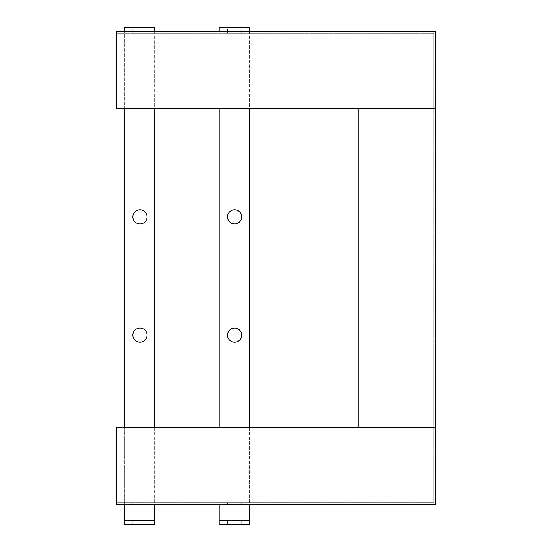 <?xml version="1.0" encoding="UTF-8"?>
<svg xmlns="http://www.w3.org/2000/svg" width="552" height="552" viewBox="0 0 552 552"><rect width="100%" height="100%" fill="white"/><g stroke="black" fill="none" stroke-linecap="round" stroke-linejoin="round"><path stroke-width="0.41" stroke-dasharray="2.76 2.07" d="M227.5 504.5L241.7 504.5L227.5 504.5L227.5 502.624L241.7 502.624L227.5 502.624M241.7 504.5L241.7 502.624M227.5 33.23L241.7 33.23L227.5 33.23L227.5 31.354L241.7 31.354L227.5 31.354L234.6 31.354L227.5 31.354L227.5 27.6L234.6 27.6L227.5 27.6M241.7 33.23L241.7 31.354L234.6 31.354L241.7 31.354L241.7 27.6L234.6 27.6L241.7 27.6M132.873 504.5L147.067 504.5L132.873 504.5L132.873 502.624L147.067 502.624L132.873 502.624M147.067 504.5L147.067 502.624M132.873 33.23L147.067 33.23L132.873 33.23L132.873 31.354L147.067 31.354L132.873 31.354L139.973 31.354L132.873 31.354L132.873 27.6L139.973 27.6L132.873 27.6M147.067 33.23L147.067 31.354L139.973 31.354L147.067 31.354L147.067 27.6L139.973 27.6L147.067 27.6M116.313 33.23L433.81 33.23L433.81 502.624L116.313 502.624L116.313 504.5L435.687 504.5L435.687 31.354L116.313 31.354L116.313 33.23L433.81 33.23L433.81 502.624L116.313 502.624L116.313 504.5L435.687 504.5L435.687 31.354L116.313 31.354L116.313 33.23M358.8 108.24L358.8 427.614L435.687 427.614L435.687 108.24L358.8 108.24L358.8 427.614L435.687 427.614L435.687 108.24L358.8 108.24L435.687 108.24L435.687 504.5L116.313 504.5L116.313 427.614L435.687 427.614L358.8 427.614L358.8 108.24M116.313 108.24L435.687 108.24L435.687 31.354L116.313 31.354L116.313 108.24L435.687 108.24L435.687 31.354L116.313 31.354L116.313 108.24L116.313 31.354L435.687 31.354L435.687 108.24L116.313 108.24M234.6 342.24A7.1 7.1 0 0 1 227.5 335.14A7.1 7.1 0 0 1 234.6 328.047A7.1 7.1 0 0 1 241.7 335.14A7.1 7.1 0 0 1 234.6 342.24M234.6 223.953A7.1 7.1 0 0 1 227.5 216.86A7.1 7.1 0 0 1 234.6 209.76A7.1 7.1 0 0 1 241.7 216.86A7.1 7.1 0 0 1 234.6 223.953M234.6 524.4L227.5 524.4L234.6 524.4M234.6 520.646L227.5 520.646L234.6 520.646M249.269 524.4L219.22 524.4L219.22 27.6L249.269 27.6L249.269 524.4M219.22 31.354L249.269 31.354L219.22 31.354L219.22 108.24M219.22 427.614L219.22 504.5M249.269 520.646L219.22 520.646M249.269 31.354L249.269 108.24M249.269 427.614L249.269 504.5M139.973 342.24A7.1 7.1 0 0 1 132.873 335.14A7.1 7.1 0 0 1 139.973 328.047A7.1 7.1 0 0 1 147.067 335.14A7.1 7.1 0 0 1 139.973 342.24M139.973 223.953A7.1 7.1 0 0 1 132.873 216.86A7.1 7.1 0 0 1 139.973 209.76A7.1 7.1 0 0 1 147.067 216.86A7.1 7.1 0 0 1 139.973 223.953M139.973 524.4L132.873 524.4L139.973 524.4M139.973 520.646L132.873 520.646L139.973 520.646M154.636 524.4L124.593 524.4L124.593 27.6L154.636 27.6L154.636 524.4M124.593 31.354L154.636 31.354L124.593 31.354L124.593 108.24M124.593 427.614L124.593 504.5M154.636 520.646L124.593 520.646M154.636 31.354L154.636 108.24M154.636 427.614L154.636 504.5M435.687 427.614L116.313 427.614L116.313 504.5L435.687 504.5L435.687 427.614L116.313 427.614L116.313 504.5L435.687 504.5L435.687 427.614M227.5 520.646L227.5 524.4M241.7 520.646L241.7 524.4M132.873 520.646L132.873 524.4M147.067 520.646L147.067 524.4"/><path stroke-width="0.83" d="M116.313 427.614L435.687 427.614L435.687 504.5L116.313 504.5L116.313 427.614M358.8 427.614L358.8 108.24L435.687 108.24L435.687 427.614L358.8 427.614M435.687 108.24L116.313 108.24L116.313 31.354L435.687 31.354L435.687 108.24M234.6 342.24A7.1 7.1 0 0 1 227.5 335.14A7.1 7.1 0 0 1 234.6 328.047A7.1 7.1 0 0 1 241.7 335.14A7.1 7.1 0 0 1 234.6 342.24M234.6 223.953A7.1 7.1 0 0 1 227.5 216.86A7.1 7.1 0 0 1 234.6 209.76A7.1 7.1 0 0 1 241.7 216.86A7.1 7.1 0 0 1 234.6 223.953M249.269 504.5L249.269 524.4L219.22 524.4L219.22 504.5M249.269 31.354L249.269 27.6L219.22 27.6L219.22 31.354M219.22 108.24L219.22 427.614M249.269 108.24L249.269 427.614M249.269 520.646L219.22 520.646M139.973 342.24A7.1 7.1 0 0 1 132.873 335.14A7.1 7.1 0 0 1 139.973 328.047A7.1 7.1 0 0 1 147.067 335.14A7.1 7.1 0 0 1 139.973 342.24M139.973 223.953A7.1 7.1 0 0 1 132.873 216.86A7.1 7.1 0 0 1 139.973 209.76A7.1 7.1 0 0 1 147.067 216.86A7.1 7.1 0 0 1 139.973 223.953M154.636 504.5L154.636 524.4L124.593 524.4L124.593 504.5M154.636 31.354L154.636 27.6L124.593 27.6L124.593 31.354M124.593 108.24L124.593 427.614M154.636 108.24L154.636 427.614M154.636 520.646L124.593 520.646"/></g></svg>
